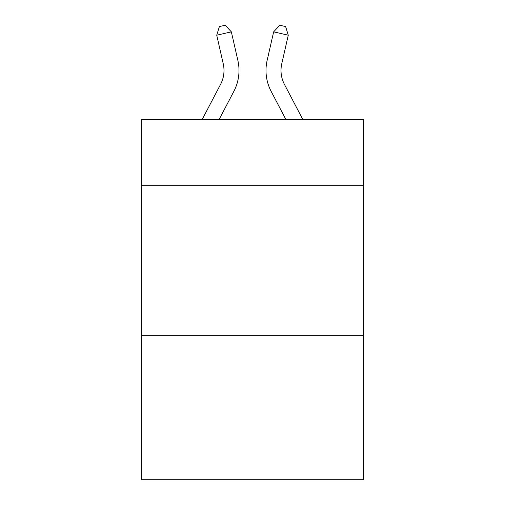 <?xml version="1.0" encoding="UTF-8"?>
<svg xmlns="http://www.w3.org/2000/svg" width="505" height="505" viewBox="0 0 505 505"><rect width="100%" height="100%" fill="white"/><g stroke="black" fill="none" stroke-linecap="round" stroke-linejoin="round"><path stroke-width="0.76" d="M363.524 185.689L363.524 119.672L141.476 119.672L141.476 185.689L363.524 185.689L363.524 479.75L141.476 479.75L141.476 185.689M363.524 335.718L141.476 335.718M220.565 84.386A30.01 30.01 -59.5 0 0 223.242 63.794A30.01 30.01 -59.5 0 1 220.565 84.386A30.01 30.01 -59.5 0 0 223.242 63.794A30.01 30.01 -59.5 0 1 220.565 84.386A30.01 30.01 -59.5 0 0 223.242 63.794A30.01 30.01 -59.5 0 1 220.565 84.386A30.01 30.01 -59.5 0 0 223.242 63.794A30.01 30.01 -59.5 0 1 220.565 84.386A30.01 30.01 -59.5 0 0 223.242 63.794A30.01 30.01 -59.5 0 1 220.565 84.386A30.01 30.01 -59.5 0 0 223.242 63.794A30.01 30.01 -59.5 0 1 220.565 84.386A30.01 30.01 -59.5 0 0 223.242 63.794A30.01 30.01 -59.5 0 1 220.565 84.386A30.01 30.01 -59.5 0 0 223.242 63.794A30.01 30.01 -59.5 0 1 220.565 84.386A30.01 30.01 -59.5 0 0 223.242 63.794A30.01 30.01 -59.5 0 1 220.565 84.386A30.01 30.01 -59.5 0 0 223.242 63.794A30.01 30.01 -59.5 0 1 220.565 84.386A30.01 30.01 -59.5 0 0 223.242 63.794A30.01 30.01 -59.5 0 1 220.565 84.386A30.01 30.01 -59.5 0 0 223.242 63.794A30.01 30.01 -59.5 0 1 220.565 84.386A30.01 30.01 -59.5 0 0 223.242 63.794A30.01 30.01 -59.5 0 1 220.565 84.386A30.01 30.01 -59.5 0 0 223.242 63.794A30.01 30.01 -59.5 0 1 220.565 84.386A30.01 30.01 -59.5 0 0 223.242 63.794A30.01 30.01 -59.5 0 1 220.565 84.386A30.01 30.01 -59.5 0 0 223.242 63.794A30.01 30.01 -59.5 0 1 220.565 84.386A30.01 30.01 -59.5 0 0 223.242 63.794A30.01 30.01 -59.5 0 1 220.565 84.386A30.01 30.01 -59.5 0 0 223.242 63.794A30.01 30.01 -59.5 0 1 220.565 84.386A30.01 30.01 -59.5 0 0 223.242 63.794A30.01 30.01 -59.5 0 1 220.565 84.386A30.01 30.01 -59.5 0 0 223.242 63.794A30.01 30.01 -59.5 0 1 220.565 84.386A30.01 30.01 -59.5 0 0 223.242 63.794A30.01 30.01 -59.5 0 1 220.565 84.386A30.01 30.01 -59.5 0 0 223.242 63.794A30.01 30.01 -59.5 0 1 220.565 84.386A30.01 30.01 -59.5 0 0 223.242 63.794A30.01 30.01 -59.5 0 1 220.565 84.386A30.01 30.01 -59.5 0 0 223.242 63.794A30.01 30.01 -59.5 0 1 220.565 84.386A30.01 30.01 -59.5 0 0 223.242 63.794A30.01 30.01 -59.5 0 1 220.565 84.386A30.01 30.01 -59.5 0 0 223.242 63.794A30.01 30.01 -59.5 0 1 220.565 84.386A30.01 30.01 -59.5 0 0 223.242 63.794A30.01 30.01 -59.5 0 1 220.565 84.386A30.01 30.01 -59.5 0 0 223.242 63.794A30.01 30.01 -59.5 0 1 220.565 84.386A30.01 30.01 -59.5 0 0 223.242 63.794A30.01 30.01 -59.5 0 1 220.565 84.386A30.01 30.01 -59.5 0 0 223.242 63.794A30.01 30.01 -59.5 0 1 220.565 84.386A30.01 30.01 -59.5 0 0 223.242 63.794A30.01 30.01 -59.5 0 1 220.565 84.386A30.01 30.01 -59.5 0 0 223.242 63.794A30.01 30.01 -59.5 0 1 220.565 84.386A30.01 30.01 -59.5 0 0 223.242 63.794A30.01 30.01 -59.5 0 1 220.565 84.386L202.082 119.672L220.565 84.386A30.01 30.01 -58.2 0 0 223.242 63.794L216.727 35.192L219.378 26.582L225.23 25.25L231.353 31.859L237.874 60.461A45.008 45.008 120.5 0 1 233.859 91.348L219.018 119.672L233.859 91.348M284.435 84.386A30.01 30.01 59.5 0 1 281.758 63.794A30.01 30.01 59.5 0 0 284.435 84.386A30.01 30.01 59.5 0 1 281.758 63.794A30.01 30.01 59.5 0 0 284.435 84.386A30.01 30.01 59.5 0 1 281.758 63.794A30.01 30.01 59.5 0 0 284.435 84.386A30.01 30.01 59.5 0 1 281.758 63.794A30.01 30.01 59.5 0 0 284.435 84.386A30.01 30.01 59.5 0 1 281.758 63.794A30.01 30.01 59.5 0 0 284.435 84.386A30.01 30.01 59.5 0 1 281.758 63.794A30.01 30.01 59.5 0 0 284.435 84.386A30.01 30.01 59.5 0 1 281.758 63.794A30.01 30.01 59.5 0 0 284.435 84.386A30.01 30.01 59.5 0 1 281.758 63.794A30.01 30.01 59.5 0 0 284.435 84.386A30.01 30.01 59.5 0 1 281.758 63.794A30.01 30.01 59.5 0 0 284.435 84.386A30.01 30.01 59.5 0 1 281.758 63.794A30.01 30.01 59.5 0 0 284.435 84.386A30.01 30.01 59.5 0 1 281.758 63.794A30.01 30.01 59.5 0 0 284.435 84.386A30.01 30.01 59.5 0 1 281.758 63.794A30.01 30.01 59.5 0 0 284.435 84.386A30.01 30.01 59.5 0 1 281.758 63.794A30.01 30.01 59.5 0 0 284.435 84.386A30.01 30.01 59.5 0 1 281.758 63.794A30.01 30.01 59.5 0 0 284.435 84.386A30.01 30.01 59.5 0 1 281.758 63.794A30.01 30.01 59.5 0 0 284.435 84.386A30.01 30.01 59.5 0 1 281.758 63.794A30.01 30.01 59.5 0 0 284.435 84.386A30.01 30.01 59.5 0 1 281.758 63.794A30.01 30.01 59.5 0 0 284.435 84.386A30.01 30.01 59.5 0 1 281.758 63.794A30.01 30.01 59.5 0 0 284.435 84.386A30.01 30.01 59.5 0 1 281.758 63.794A30.01 30.01 59.5 0 0 284.435 84.386A30.01 30.01 59.5 0 1 281.758 63.794A30.01 30.01 59.5 0 0 284.435 84.386A30.01 30.01 59.5 0 1 281.758 63.794A30.01 30.01 59.5 0 0 284.435 84.386A30.01 30.01 59.5 0 1 281.758 63.794A30.01 30.01 59.5 0 0 284.435 84.386A30.01 30.01 59.5 0 1 281.758 63.794A30.01 30.01 59.5 0 0 284.435 84.386A30.01 30.01 59.5 0 1 281.758 63.794A30.01 30.01 59.5 0 0 284.435 84.386A30.01 30.01 59.5 0 1 281.758 63.794A30.01 30.01 59.5 0 0 284.435 84.386A30.01 30.01 59.5 0 1 281.758 63.794A30.01 30.01 59.5 0 0 284.435 84.386A30.01 30.01 59.5 0 1 281.758 63.794A30.01 30.01 59.5 0 0 284.435 84.386A30.01 30.01 59.5 0 1 281.758 63.794A30.01 30.01 59.5 0 0 284.435 84.386A30.01 30.01 59.5 0 1 281.758 63.794A30.01 30.01 59.5 0 0 284.435 84.386A30.01 30.01 59.5 0 1 281.758 63.794A30.01 30.01 59.5 0 0 284.435 84.386A30.01 30.01 59.5 0 1 281.758 63.794A30.01 30.01 59.5 0 0 284.435 84.386A30.01 30.01 59.5 0 1 281.758 63.794A30.01 30.01 59.5 0 0 284.435 84.386A30.01 30.01 59.5 0 1 281.758 63.794A30.01 30.01 59.5 0 0 284.435 84.386L302.918 119.672L284.435 84.386A30.01 30.01 58.2 0 1 281.758 63.794L288.273 35.192L273.647 31.859L267.126 60.461A45.008 45.008 -120.5 0 0 271.141 91.348L285.981 119.672L271.141 91.348M231.353 31.859L237.874 60.461L231.353 31.859L237.874 60.461L231.353 31.859L237.874 60.461L231.353 31.859L237.874 60.461L231.353 31.859L237.874 60.461L231.353 31.859L237.874 60.461L231.353 31.859L237.874 60.461L231.353 31.859L237.874 60.461L231.353 31.859L237.874 60.461L231.353 31.859L237.874 60.461L231.353 31.859L237.874 60.461L231.353 31.859L237.874 60.461L231.353 31.859L237.874 60.461L231.353 31.859L237.874 60.461L231.353 31.859L237.874 60.461L231.353 31.859L237.874 60.461L231.353 31.859L237.874 60.461L231.353 31.859L237.874 60.461L231.353 31.859L237.874 60.461L231.353 31.859L237.874 60.461L231.353 31.859L237.874 60.461L231.353 31.859L237.874 60.461L231.353 31.859L237.874 60.461L231.353 31.859L237.874 60.461L231.353 31.859L237.874 60.461L231.353 31.859L237.874 60.461L231.353 31.859L237.874 60.461L231.353 31.859L237.874 60.461L231.353 31.859L237.874 60.461L231.353 31.859L237.874 60.461L231.353 31.859L237.874 60.461L231.353 31.859L237.874 60.461L231.353 31.859L237.874 60.461L231.353 31.859L216.727 35.192M273.647 31.859L267.126 60.461L273.647 31.859L267.126 60.461L273.647 31.859L267.126 60.461L273.647 31.859L267.126 60.461L273.647 31.859L267.126 60.461L273.647 31.859L267.126 60.461L273.647 31.859L267.126 60.461L273.647 31.859L267.126 60.461L273.647 31.859L267.126 60.461L273.647 31.859L267.126 60.461L273.647 31.859L267.126 60.461L273.647 31.859L267.126 60.461L273.647 31.859L267.126 60.461L273.647 31.859L267.126 60.461L273.647 31.859L267.126 60.461L273.647 31.859L267.126 60.461L273.647 31.859L267.126 60.461L273.647 31.859L267.126 60.461L273.647 31.859L267.126 60.461L273.647 31.859L267.126 60.461L273.647 31.859L267.126 60.461L273.647 31.859L267.126 60.461L273.647 31.859L267.126 60.461L273.647 31.859L267.126 60.461L273.647 31.859L267.126 60.461L273.647 31.859L267.126 60.461L273.647 31.859L267.126 60.461L273.647 31.859L267.126 60.461L273.647 31.859L267.126 60.461L273.647 31.859L267.126 60.461L273.647 31.859L267.126 60.461L273.647 31.859L267.126 60.461L273.647 31.859L267.126 60.461L273.647 31.859L279.77 25.25L285.622 26.582L288.273 35.192"/></g></svg>
